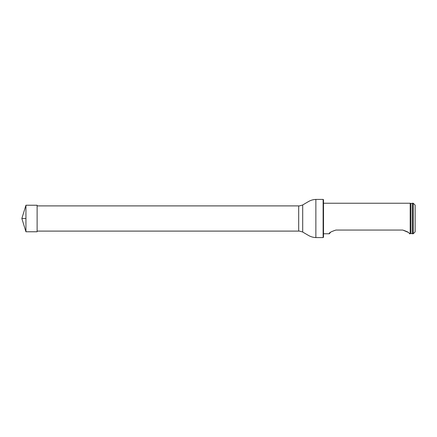 <?xml version="1.0" encoding="UTF-8"?>
<svg xmlns="http://www.w3.org/2000/svg" width="437" height="437" viewBox="0 0 437 437"><rect width="100%" height="100%" fill="white"/><g stroke="black" fill="none" stroke-linecap="round" stroke-linejoin="round"><path stroke-width="0.66" d="M37.123 205.898L298.69 205.898L298.69 231.102L37.123 231.102M323.123 199.409L323.506 199.791L323.506 237.209L323.123 237.591L323.123 199.409L315.869 199.409C313.231 199.518 310.756 200.244 308.451 201.577L302.699 204.953L302.699 232.047L302.699 204.953M413.238 233.768L413.238 203.232L412.479 203.232L412.479 233.768L413.238 233.768L415.15 231.861L415.15 205.139L413.238 203.232M410.917 233.489L412.424 233.729L412.424 203.271L410.917 203.511L410.917 233.489L410.185 233.768L410.185 203.232L323.506 203.232M335.916 230.059C331.017 231.648 328.832 232.883 329.367 233.768C328.826 232.888 331.011 231.648 335.916 230.059L402.739 230.059L408.196 232.347M323.506 233.768L329.367 233.768L330.459 232.347M402.739 230.059C407.639 231.648 409.824 232.883 409.294 233.768C409.83 232.888 407.645 231.648 402.739 230.059M25.941 231.768L21.85 218.5L25.941 205.232L25.941 231.768L37.123 231.768L37.123 205.232L25.941 205.232M25.941 218.5L21.85 218.5L25.941 218.5M323.123 237.591L315.869 237.591L315.869 199.409M298.69 230.911L302.535 231.949M298.69 206.089L302.535 205.051M315.869 237.591C313.231 237.482 310.756 236.756 308.451 235.423L302.699 232.047M410.917 203.511L410.185 203.232M410.185 233.768L409.294 233.768"/></g></svg>

